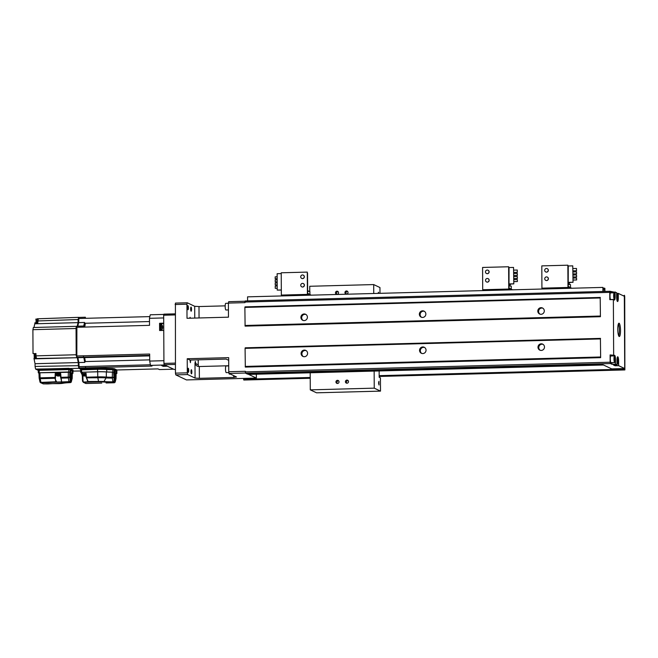 <?xml version="1.0" encoding="UTF-8"?>
<svg xmlns="http://www.w3.org/2000/svg" width="658" height="658" viewBox="0 0 658 658"><rect width="100%" height="100%" fill="white"/><g stroke="black" fill="none" stroke-linecap="round" stroke-linejoin="round"><path stroke-width="0.99" d="M247.877 374.065L256.357 378.07L186.477 379.929L175.793 374.871L187.637 374.558L195.064 378.07L199.374 378.334L233.722 377.421L236.518 376.976L229.091 373.456L245.557 373.02M256.357 378.07L256.332 374.213M248.963 374.032L249.67 374.369A3.635 0.748 88.5 0 0 249.752 374.386A3.635 0.748 88.5 0 0 249.826 374.369M624.097 296.166L624.467 295.253L624.722 296.577L624.878 369.936L624.475 368.546L611.685 368.883L602.72 364.647L247.4 374.073L245.599 373.226L245.344 371.902L610.139 362.221L610.106 354.933L614.654 355.312A3.932 0.806 88.5 0 1 615.493 359.613L615.362 359.613M243.567 378.408L243.945 380.036L310.222 378.276L243.995 380.036M615.493 359.613L615.518 364.187L617.015 364.894L616.99 360.321A3.932 0.806 88.5 0 1 617.697 356.776A3.932 0.806 88.5 0 1 617.788 356.792A3.932 0.806 88.5 0 1 618.619 361.094L618.643 365.667L624.713 368.538L624.335 296.273L618.265 293.402L616.645 293.452M618.166 297.984L618.29 297.984A3.932 0.806 88.5 0 1 617.582 301.529A3.932 0.806 88.5 0 1 617.492 301.512A3.932 0.806 88.5 0 1 616.661 297.21L616.636 292.637L610.015 291.28L245.22 300.961L244.973 302.647L228.392 303.091L228.713 301.677L245.154 301.241M244.973 302.047L609.777 292.366L610.015 291.28M613.659 354.835L613.363 299.555L609.81 299.653L609.777 292.366M225.176 305.855L198.996 306.554L194.694 306.291L187.259 302.779L175.415 303.091L175.456 373.152L187.3 372.839L187.226 358.742L228.68 357.648L228.754 371.737L245.335 371.293L245.344 371.902M175.094 304.506L186.938 304.185L187.259 302.779M228.392 303.091L228.466 317.181L187.012 318.283L186.938 304.185M245.097 326.129L600.425 316.704L600.203 297.975L244.875 307.409L245.097 326.129M600.203 297.975L600.425 316.704M600.326 297.432L244.998 306.867L244.875 307.409M245.311 367.082L600.639 357.656L600.417 338.928L245.089 348.353L245.311 367.082M600.417 338.928L600.639 357.656M600.54 338.385L245.212 347.811L245.089 348.353M611.134 292.876A3.932 0.806 88.5 0 0 610.772 292.3A3.932 0.806 88.5 0 0 610.69 292.275A3.932 0.806 88.5 0 0 609.991 295.22A3.932 0.806 88.5 0 0 610.484 299.637M611.586 292.859L611.586 292.02M613.363 299.555L614.366 300.032A3.932 0.806 88.5 0 0 614.449 300.048A3.932 0.806 88.5 0 0 615.164 296.503L615.14 291.922M618.29 297.984L618.265 293.402M619.104 323.234A6.662 1.365 88.5 0 0 618.964 323.21A6.662 1.365 88.5 0 0 617.772 329.551A6.662 1.365 88.5 0 0 619.178 336.485A6.662 1.365 88.5 0 0 619.318 336.518A6.662 1.365 88.5 0 0 620.51 330.168A6.662 1.365 88.5 0 0 619.104 323.234M624.417 313.175L624.36 301.29M624.689 363.759L624.623 351.874M624.574 342.078L624.475 322.971M542.595 344.216L541.386 344.249M424.155 347.358L422.946 347.391M198.806 366.539A3.027 2.945 115.3 0 1 198.239 364.795L198.214 359.827M228.696 360.313L226.105 359.087L189.981 360.049L190.409 362.665L190.672 360.033M195.739 363.611L195.311 361.406L194.99 363.257L195.804 365.009L195.739 363.611L198.239 364.795M187.637 374.558L187.3 372.839M187.226 358.742L189.981 360.049M191.075 307.105A2.056 0.419 88.5 0 0 191.034 307.097A2.056 0.419 88.5 0 0 190.664 309.054A2.056 0.419 88.5 0 0 191.1 311.201A2.056 0.419 88.5 0 0 191.141 311.209A2.056 0.419 88.5 0 0 191.511 309.244A2.056 0.419 88.5 0 0 191.075 307.105M187.949 305.625A2.056 0.419 88.5 0 0 187.9 305.616A2.056 0.419 88.5 0 0 187.53 307.574A2.056 0.419 88.5 0 0 187.966 309.721A2.056 0.419 88.5 0 0 188.015 309.729A2.056 0.419 88.5 0 0 188.385 307.771A2.056 0.419 88.5 0 0 187.949 305.625M188.278 368.25A2.056 0.419 88.5 0 0 188.229 368.241A2.056 0.419 88.5 0 0 187.859 370.207A2.056 0.419 88.5 0 0 188.295 372.346A2.056 0.419 88.5 0 0 188.336 372.354A2.056 0.419 88.5 0 0 188.706 370.396A2.056 0.419 88.5 0 0 188.278 368.25M191.404 369.73A2.056 0.419 88.5 0 0 191.355 369.722A2.056 0.419 88.5 0 0 190.993 371.688A2.056 0.419 88.5 0 0 191.42 373.826A2.056 0.419 88.5 0 0 191.47 373.834A2.056 0.419 88.5 0 0 191.84 371.877A2.056 0.419 88.5 0 0 191.404 369.73M190.433 318.184L190.088 317.321L189.792 318.209M175.456 373.152L175.793 374.871M195.854 365.026L197.293 366.218L199.308 366.531L199.374 378.334M228.721 365.749L199.308 366.531M228.754 371.737L229.091 373.456M245.599 373.226L610.394 363.545L610.139 362.221M610.106 354.933L611.101 355.402A3.932 0.806 88.5 0 0 611.019 355.386A3.932 0.806 88.5 0 0 610.311 359.136A3.932 0.806 88.5 0 0 611.142 363.232A3.932 0.806 88.5 0 0 611.224 363.257A3.932 0.806 88.5 0 0 611.644 362.64M610.394 363.545L611.965 364.285L611.956 362.632M615.518 364.187L611.965 364.285M617.015 364.894L613.462 364.993L615.09 365.766L615.082 364.951M618.643 365.667L615.09 365.766M617.788 357.393A3.331 0.683 -91.5 0 1 618.495 360.864A3.331 0.683 -91.5 0 1 617.895 364.03A3.331 0.683 -91.5 0 1 617.821 364.022A3.331 0.683 -91.5 0 1 617.122 360.551A3.331 0.683 -91.5 0 1 617.714 357.376A3.331 0.683 -91.5 0 1 617.788 357.393M617.813 362.443L617.796 358.972L617.813 362.443M617.591 361.736L618.125 361.727M617.492 360L618.117 359.984M306.644 372.502L309.721 372.42M543.524 366.218L546.601 366.136M303.132 320.446A3.331 3.241 115.3 0 1 305.954 314.475M304.177 320.586A3.331 3.241 -64.7 0 0 305.583 314.269A3.331 3.241 -64.7 0 0 300.986 316.605A3.331 3.241 -64.7 0 0 304.177 320.586M600.293 316.046L244.973 325.471M422.584 310.823A3.331 3.241 -64.7 0 0 421.178 317.14A3.331 3.241 -64.7 0 0 425.775 314.804A3.331 3.241 -64.7 0 0 422.584 310.823M541.024 307.681A3.331 3.241 -64.7 0 0 539.618 313.998A3.331 3.241 -64.7 0 0 544.215 311.662A3.331 3.241 -64.7 0 0 541.024 307.681M421.581 317.296A3.331 3.241 115.3 0 1 424.402 311.333M540.021 314.154A3.331 3.241 115.3 0 1 542.842 308.191M303.322 356.57A3.331 3.241 115.3 0 1 306.143 350.607M304.366 356.718A3.331 3.241 -64.7 0 0 305.773 350.401A3.331 3.241 -64.7 0 0 301.175 352.737A3.331 3.241 -64.7 0 0 304.366 356.718M600.515 356.99L245.187 366.424M422.773 346.955A3.331 3.241 -64.7 0 0 421.367 353.272A3.331 3.241 -64.7 0 0 425.965 350.928A3.331 3.241 -64.7 0 0 422.773 346.955M541.213 343.813A3.331 3.241 -64.7 0 0 539.807 350.13A3.331 3.241 -64.7 0 0 544.405 347.786A3.331 3.241 -64.7 0 0 541.213 343.813M421.77 353.428A3.331 3.241 115.3 0 1 424.591 347.465M540.21 350.286A3.331 3.241 115.3 0 1 543.031 344.323M614.662 355.912A3.331 0.683 -91.5 0 1 615.362 359.383A3.331 0.683 -91.5 0 1 614.769 362.558A3.331 0.683 -91.5 0 1 614.695 362.542A3.331 0.683 -91.5 0 1 613.988 359.071A3.331 0.683 -91.5 0 1 614.588 355.896A3.331 0.683 -91.5 0 1 614.662 355.912M614.366 359.951L614.687 360.962L614.991 360.247L614.671 357.491L614.366 359.951M614.358 358.52L614.983 358.503M614.465 360.263L614.991 360.247M228.787 372.551A3.331 0.683 88.5 0 0 229.329 374.089A3.331 0.683 88.5 0 0 229.403 374.098A3.331 0.683 88.5 0 0 229.469 374.081M226.171 365.98A3.331 0.683 88.5 0 0 226.097 365.963A3.331 0.683 88.5 0 0 225.497 369.138A3.331 0.683 88.5 0 0 226.204 372.609A3.331 0.683 88.5 0 0 226.278 372.625A3.331 0.683 88.5 0 0 226.344 372.601M225.842 303.354A3.331 0.683 88.5 0 0 225.768 303.338A3.331 0.683 88.5 0 0 225.176 306.513A3.331 0.683 88.5 0 0 225.875 309.976A3.331 0.683 88.5 0 0 225.949 309.992A3.331 0.683 88.5 0 0 226.015 309.976M617.459 294.282A3.331 0.683 -91.5 0 1 618.158 297.753A3.331 0.683 -91.5 0 1 617.566 300.928A3.331 0.683 -91.5 0 1 617.492 300.912A3.331 0.683 -91.5 0 1 616.785 297.441A3.331 0.683 -91.5 0 1 617.385 294.266A3.331 0.683 -91.5 0 1 617.459 294.282M617.78 296.873L617.484 299.332L617.155 296.577L617.467 295.853L617.78 296.873L617.163 296.89M617.262 298.625L617.796 298.609M618.388 323.884A6.662 1.365 -91.5 0 1 619.326 329.855A6.662 1.365 -91.5 0 1 618.709 335.876M614.333 292.802A3.331 0.683 -91.5 0 1 615.033 296.273A3.331 0.683 -91.5 0 1 614.432 299.448A3.331 0.683 -91.5 0 1 614.366 299.431A3.331 0.683 -91.5 0 1 613.659 295.96A3.331 0.683 -91.5 0 1 614.259 292.785A3.331 0.683 -91.5 0 1 614.333 292.802M614.654 295.393L614.342 294.373L614.029 295.097L614.358 297.852L614.654 295.393L614.029 295.409M614.136 297.145L614.662 297.136M379.979 293.328L379.954 287.538L373.695 284.577L373.744 293.501M374.147 371.087L374.238 388.154L380.497 391.115L380.423 377.865L379.173 377.273L379.14 370.956M378.819 293.361L378.44 292.242L378.128 293.378M378.58 383.005L379 384.996L378.909 381.36L378.58 383.005M310.189 372.782L310.28 389.857L374.238 388.154M345.417 381.689A1.571 1.53 -64.7 0 0 346.289 383.071A1.571 1.53 -64.7 0 0 348.501 381.615A1.571 1.53 -64.7 0 0 347.63 380.234A1.571 1.53 -64.7 0 0 345.417 381.689M335.942 381.944A1.571 1.53 -64.7 0 0 336.814 383.326A1.571 1.53 -64.7 0 0 339.026 381.862A1.571 1.53 -64.7 0 0 338.154 380.48A1.571 1.53 -64.7 0 0 335.942 381.944M310.28 389.857L316.539 392.81L380.497 391.115M373.695 284.577L309.737 286.279L309.762 291.387M344.948 292.571A1.571 1.53 -64.7 0 0 345.82 293.953A1.571 1.53 -64.7 0 0 348.033 292.489A1.571 1.53 -64.7 0 0 347.169 291.107A1.571 1.53 -64.7 0 0 344.948 292.571M335.473 292.818A1.571 1.53 -64.7 0 0 336.345 294.2A1.571 1.53 -64.7 0 0 338.557 292.736A1.571 1.53 -64.7 0 0 337.686 291.354A1.571 1.53 -64.7 0 0 335.473 292.818M346.363 294.093A1.571 1.53 115.3 0 1 347.621 291.436M336.888 294.34A1.571 1.53 115.3 0 1 338.146 291.691M346.832 383.219A1.571 1.53 115.3 0 1 348.09 380.563M337.357 383.466A1.571 1.53 115.3 0 1 338.615 380.817M603.172 288.607L603.312 291.461M603.378 288.607L602.893 287.414L247.564 296.848L247.589 300.895M604.636 291.42L604.422 288.138L604.899 288.36L604.908 291.412M602.893 287.414L602.917 291.469M603.18 289.232L604.628 289.199M603.18 289.133L604.422 289.101M603.37 288.163L604.422 288.138M277.207 288.294L275.233 288.311L275.225 286.024L277.191 285.967M281.32 290.063L277.215 290.088L277.133 273.703L281.237 273.596M307.541 273.119L307.623 289.528M311.152 295.154L307.648 293.295L307.286 272.099L307.401 294.381L309.153 295.212M281.32 289.972L277.215 290.088M307.286 272.099L281.229 272.79L281.344 295.072L283.096 295.903M281.344 295.072L307.401 294.381M301.792 286.855A1.818 1.768 -64.7 0 0 304.35 285.597A1.818 1.768 -64.7 0 0 303.346 283.573M301.751 278.424A1.818 1.768 -64.7 0 0 304.3 277.166A1.818 1.768 -64.7 0 0 303.297 275.143M309.441 294.142L309.926 294.315L309.893 291.51L307.631 290.704M309.893 291.51L307.631 291.239M302.507 283.384A1.818 1.768 115.3 0 1 304.251 285.556A1.818 1.768 115.3 0 1 301.742 286.83A1.818 1.768 115.3 0 1 302.507 283.384M302.466 274.954A1.818 1.768 115.3 0 1 304.21 277.125A1.818 1.768 115.3 0 1 301.701 278.4A1.818 1.768 115.3 0 1 302.466 274.954M277.207 288.253L275.233 288.311M277.174 282.907L275.209 282.965L275.217 284.889L277.191 284.84M277.191 284.873L275.217 284.889M277.166 279.847L275.192 279.905L275.2 281.83L277.174 281.78M277.174 281.813L275.2 281.83M277.158 278.721L275.184 278.77L275.176 276.845L277.15 276.788M277.158 278.753L275.184 278.77M517.287 272.322L517.278 270.035L517.287 272.322L513.742 272.42M513.742 272.453L517.361 272.354M510.526 283.976L510.526 284.593L509.3 284.009L513.808 283.894L513.544 267.428L513.808 283.894M513.544 267.428L509.037 267.551L508.996 287.957L512.5 289.816M509.127 283.927L513.627 283.812M508.979 284.634L510.526 284.593M509.037 267.551L508.634 266.761L508.749 289.043L510.501 289.865M508.634 266.761L482.585 267.452L482.701 289.734L484.452 290.556M482.701 289.734L508.749 289.043M486.566 281.953A1.818 1.768 -64.7 0 0 489.124 280.695A1.818 1.768 -64.7 0 0 488.121 278.671M486.517 273.522A1.818 1.768 -64.7 0 0 489.075 272.264A1.818 1.768 -64.7 0 0 488.072 270.241M487.307 282.093A1.818 1.768 115.3 0 1 485.563 279.921A1.818 1.768 115.3 0 1 488.072 278.647A1.818 1.768 115.3 0 1 487.307 282.093M487.257 273.662A1.818 1.768 115.3 0 1 485.514 271.491A1.818 1.768 115.3 0 1 488.022 270.216A1.818 1.768 115.3 0 1 487.257 273.662M508.979 285.358L511.25 286.172L508.988 285.893M513.734 270.125L517.278 270.035M513.758 275.472L517.377 275.414L517.295 273.457L517.303 275.381M513.758 275.513L517.377 275.414M513.75 273.547L517.295 273.457M513.775 278.531L517.394 278.474L517.311 276.516L517.32 278.441M513.775 278.573L517.394 278.474M513.766 276.607L517.311 276.516M513.783 279.666L517.328 279.576L517.41 281.534L517.328 279.576M513.791 281.591L517.336 281.501M513.791 281.632L517.41 281.534M576.507 270.751L576.498 268.464L576.507 270.751L572.97 270.841M572.97 270.882L576.581 270.783M569.746 282.405L569.754 283.022L568.52 282.438L573.028 282.323L572.764 265.857L573.028 282.323M572.764 265.857L568.257 265.98L568.216 286.378L571.72 288.245M568.347 282.356L572.855 282.241M568.199 283.063L569.754 283.022M568.257 265.98L567.854 265.19L567.977 287.472L569.729 288.294M567.854 265.19L541.805 265.881L541.921 288.163L543.673 288.985M541.921 288.163L567.977 287.472M545.786 280.382A1.818 1.768 -64.7 0 0 548.344 279.124A1.818 1.768 -64.7 0 0 547.341 277.1M545.745 271.951A1.818 1.768 -64.7 0 0 548.295 270.693A1.818 1.768 -64.7 0 0 547.292 268.67M546.527 280.522A1.818 1.768 115.3 0 1 544.783 278.35A1.818 1.768 115.3 0 1 547.292 277.076A1.818 1.768 115.3 0 1 546.527 280.522M546.477 272.091A1.818 1.768 115.3 0 1 544.742 269.92A1.818 1.768 115.3 0 1 547.25 268.645A1.818 1.768 115.3 0 1 546.477 272.091M570.009 287.225L570.502 287.398L570.47 284.601L568.208 284.322M570.47 284.601L568.208 283.787M572.954 268.554L576.498 268.464M572.986 273.901L576.597 273.843L576.515 271.886L576.523 273.81M572.986 273.942L576.597 273.843M572.97 271.976L576.515 271.886M572.995 276.96L576.614 276.903L576.531 274.945L576.54 276.87M572.995 277.002L576.614 276.903M572.986 275.036L576.531 274.945M573.003 278.095L576.548 278.005L576.63 279.963L576.548 278.005M573.011 280.02L576.556 279.93M573.011 280.061L576.63 279.963M175.143 313.85L163.924 314.146L163.678 315.231L175.151 314.927M163.678 315.231L163.932 363.405L175.406 363.101M163.932 363.405L164.187 364.729L175.406 364.433M164.187 364.729L174.197 369.467L175.439 369.434M85.902 374.821L82.11 375.085A3.537 3.537 0 0 0 82.957 375.685M86.099 375.545L84.915 375.957A3.512 0.724 -91.5 0 1 84.66 375.455A3.134 3.051 115.3 0 1 83.829 375.479A3.512 0.724 88.5 0 0 84.084 375.973A3.512 3.413 115.3 0 1 82.9 375.628L83.073 375.71A3.512 3.413 -64.7 0 0 84.257 376.055A3.512 0.724 88.5 0 0 84.504 375.8L85.334 375.776M85.088 375.924L85.088 376.039A3.512 3.413 -64.7 0 0 85.976 375.776M82.563 373.703L85.795 373.473L82.464 373.612L81.913 374.262L85.836 374.007M84.084 375.973L84.084 375.496M84.257 376.055L84.257 375.496M80.613 368.982L78.697 368.069L78.294 362.558L78.31 365.675L35.071 366.44L35.063 363.709A25.423 5.215 -91.5 0 1 34.117 358.849L33.92 358.758A3.331 0.683 88.5 0 0 34.29 356.685M35.063 363.709L78.294 362.558A25.423 5.215 88.5 0 1 77.348 357.705A25.423 5.215 88.5 0 0 78.294 362.558L78.886 362.542A25.423 5.215 -91.5 0 1 77.94 357.689L76.616 357.36L77.94 357.689L77.085 357.286L76.83 355.962L76.896 326.204L83.434 326.031L83.188 327.116L149.522 325.348L149.481 318.316A33.295 6.827 -91.5 0 1 150.271 314.787L163.858 314.425M76.418 326.278L76.616 357.36M78.656 318.497L85.17 318.324L85.408 317.238L78.894 317.411L78.672 322.634A25.423 5.215 -91.5 0 0 77.858 326.179A25.423 5.215 -91.5 0 1 78.672 322.634L78.08 322.642A25.423 5.215 88.5 0 0 77.266 326.195A25.423 5.215 88.5 0 1 78.08 322.642L78.557 317.353M78.31 366.087L78.902 366.07L78.886 362.542L79.166 367.995L80.695 368.727L78.697 368.069M76.229 355.378L76.822 355.361L76.682 327.898L76.089 327.914M84.323 325.998A3.635 0.748 88.5 0 0 84.602 323.284L84.594 322.469L78.672 322.634L78.656 319.105L78.063 319.122M68.284 377.544L69.699 377.166L68.267 377.092L68.342 377.939L69.699 377.166L70.332 380.883A1.209 0.748 170.3 0 1 68.975 381.656L68.342 377.939L61.087 378.136L60.651 373.399L55.214 373.538L55.379 379.641L56.777 382.043L55.922 382.002L55.017 378.292L55.42 378.079L55.379 379.641M61.087 378.136L61.613 381.846L60.668 377.347L68.267 377.092L68.342 371.984L69.773 372.074L69.699 377.174M60.363 373.448L60.577 377.33L61.433 379.485M70.521 382.323L71.401 381.393L72.183 378.35L72.306 373.267L71.895 376.212C71.78 378.876 71.434 380.225 70.875 380.266C70.316 379.699 70.036 378.054 70.036 375.323L69.773 372.074M72.191 378.399L71.401 381.393A1.209 1.176 115.3 0 1 70.225 382.594A1.209 0.419 87.5 0 0 70.266 382.602A1.209 0.419 87.5 0 0 70.324 382.594M61.326 381.615L61.301 382.298L69.156 382.092A1.209 1.176 -64.7 0 0 70.332 380.883L71.401 381.393M48.536 383.647L43.428 383.902L41.166 382.833L68.975 381.656L70.225 382.594A13.818 1.398 -0.3 0 0 62.699 383.318A5.552 0.559 179.7 0 1 58.891 383.63L48.536 383.647M72.306 373.267L71.582 373.415L72.306 373.267M39.167 377.947L38.978 372.889L39.916 372.741L40.097 377.832L39.167 377.988A1.209 0.74 -12.3 0 0 39.167 378.177A1.209 0.74 -12.3 0 0 40.179 378.687L40.097 377.832L55.083 377.437L55.017 378.292L55.42 378.079M70.513 379.905L70.875 380.266L70.513 379.905C71.031 379.863 71.352 378.613 71.467 376.162L71.541 373.086L71.969 373.111M71.541 373.086L72.067 373.07L72.125 370.668L72.997 370.947M72.561 370.693L72.503 373.094L72.067 373.07M72.503 373.094L72.972 373.333L73.022 370.923M72.331 373.44L72.972 373.333M38.962 373.144L38.304 372.823L38.222 370.413L39.184 370.289L68.794 369.5L70.653 369.788L70.612 372.206L70.661 369.796M70.093 372.255L38.304 372.823M70.694 379.954L69.806 372.264M68.342 371.984L39.916 372.741M55.017 378.292L40.179 378.687L40.985 382.397L39.974 381.887L39.167 378.177A1.209 1.209 0 0 1 39.143 377.963L38.954 372.872M40.031 382.027A1.209 1.176 -64.7 0 0 41.166 382.833L40.985 382.397L56.226 381.755M40.64 382.726L43.428 383.902L48.083 383.918M55.214 373.538L55.519 377.478L55.083 377.437L55.214 373.538M60.865 377.281L60.462 373.464M71.895 376.212L70.974 376.179C70.883 378.63 70.579 379.872 70.061 379.913M38.32 372.798L38.222 370.413M70.39 379.214L70.784 370.734L72.125 370.668M70.784 370.734L70.694 376.22L70.776 370.725M70.233 378.473L70.085 372.518M60.446 374.928L55.914 375.118A3.537 3.537 0 0 0 56.752 375.718M58.891 375.957L58.891 376.072A3.512 3.413 -64.7 0 0 60.075 375.66L58.718 375.989A3.512 0.724 -91.5 0 1 58.463 375.488L57.633 375.512A3.512 0.724 88.5 0 0 57.888 376.006L56.876 375.743A3.512 3.413 -64.7 0 0 58.06 376.088A3.512 0.724 88.5 0 0 58.307 375.833A3.134 3.051 -64.7 0 0 58.62 375.85M58.06 376.088L58.06 375.529M57.879 375.529L57.888 376.006M56.358 373.736L60.372 373.621M34.167 355.978A4.219 0.428 -0.3 0 1 34.142 355.937A4.236 4.236 0 0 0 35.137 358.24L35.137 358.24A2.755 0.568 -91.5 0 1 34.635 355.304A2.755 0.568 -91.5 0 1 34.767 353.576M34.142 355.937A4.219 0.428 -0.3 0 1 34.216 355.846A3.907 3.808 115.3 0 1 34.216 355.007A4.219 0.428 179.7 0 0 34.142 355.081A4.219 0.428 179.7 0 0 34.167 355.131L34.208 355.131M36.56 322.807A2.755 0.568 -91.5 0 1 36.486 321.458A2.755 0.568 -91.5 0 1 36.84 319.056L36.84 319.056A4.236 4.236 0 0 0 35.984 321.227A4.219 0.428 179.7 0 0 36.009 321.285L36.05 321.285M36.017 322.132A4.219 0.428 -0.3 0 1 35.993 322.091A4.219 0.428 -0.3 0 1 36.067 322.001A3.907 3.808 115.3 0 1 36.058 321.162A4.219 0.428 179.7 0 0 35.984 321.236M114.114 378.778L113.949 372.543M113.949 372.428L112.839 372.074A8.538 0.864 -0.3 0 1 106.711 371.918A10.857 1.094 179.7 0 0 97.59 371.737L80.695 372.305L80.621 369.878L97.565 369.327A10.898 1.102 -0.3 0 1 106.728 369.508A8.496 0.855 179.7 0 0 112.822 369.664L114.55 369.961L114.533 372.379L114.558 369.969M113.924 380.094C114.443 380.053 114.747 378.802 114.837 376.351L114.92 370.865L116.45 370.865L116.417 373.267L116.877 373.497L116.877 371.112M116.417 373.267L115.989 373.242L116.022 370.841M115.397 373.259L115.833 373.283L115.75 376.384C115.635 379.049 115.298 380.398 114.731 380.439L114.377 380.077C114.895 380.036 115.208 378.794 115.323 376.343L115.397 373.259L115.989 373.242M115.866 379.066A1.209 0.913 14.2 0 0 115.997 378.802L115.224 381.854A1.209 0.913 -165.8 0 0 115.232 381.558L116.005 378.506L115.833 373.283M116.014 378.728A1.209 1.209 0 0 0 116.03 378.572L116.137 373.489M114.229 373.604L114.879 373.588M81.411 373.505L81.345 372.329L82.308 372.206L97.705 371.795A10.289 1.036 -0.3 0 1 106.357 371.959A9.105 0.921 179.7 0 0 112.386 372.14L113.604 372.231L114.163 381.048L112.929 381.813L112.329 378.095L113.521 377.33L112.312 377.24L112.386 372.14M114.731 380.439C114.179 379.872 113.9 378.227 113.892 375.504L113.604 372.231M114.558 380.127L113.661 372.436M81.362 372.617L80.695 372.305M116.162 373.612L116.877 373.497M116.45 370.865L116.902 371.087M80.695 372.264L80.621 369.878M82.053 373.859L81.386 373.53L81.345 372.329M82.53 381.229L82.266 375.216L82.521 381.229L83.92 382.043L82.53 381.229L83.344 382.331L87.925 382.183L88.032 381.739L86.371 377.199L86.075 373.308L81.386 373.53M106.357 371.959L106.3 377.059A9.237 0.938 -0.3 0 0 112.312 377.24L112.329 378.095A9.59 0.971 179.7 0 1 106.078 377.906L103.948 381.558A1.209 0.765 94.4 0 1 103.405 381.985A5.552 0.559 179.7 0 0 98.733 381.895L98.56 381.459L87.72 381.508L86.511 377.848L97.836 377.75L98.56 381.459A6.407 0.65 179.7 0 1 103.948 381.558A12.987 1.316 -0.3 0 0 112.929 381.813L112.979 382.249A1.209 1.176 -64.7 0 0 114.163 381.048L115.232 381.558A1.209 1.176 115.3 0 1 114.056 382.759L106.094 382.972M98.733 381.895L87.925 382.183L87.654 380.168M82.85 375.628L83.064 381.188M101.686 383.088L86.099 383.499A1.209 1.176 115.3 0 1 85.581 383.392L83.352 382.331M116.853 369.985L157.978 368.891L159.425 369.574L173.638 369.196L167.346 366.218L163.2 366.333L161.695 365.618L165.841 365.511L164.755 364.993L150.542 365.371A33.295 6.827 -91.5 0 1 149.703 361.077L163.916 360.699L163.76 330.406L159.614 330.513L159.573 323.292L160.207 323.588A3.635 0.748 88.5 0 1 160.577 324.238M159.573 323.292L163.719 323.177L163.694 317.937L149.481 318.316M163.192 365.914L163.2 366.333M79.166 367.995L151.998 366.062L150.542 365.371M77.085 357.286L83.599 357.113L83.344 355.797L149.67 354.037L149.703 361.077M84.808 362.385L78.886 362.542A25.423 5.215 -91.5 0 1 77.94 357.689L83.862 357.533A25.423 5.215 88.5 0 0 84.808 362.385L84.8 361.579A3.635 0.748 88.5 0 0 84.035 357.615L83.862 357.533M84.594 322.469A25.423 5.215 88.5 0 0 83.78 326.006M84.923 369.006C86.971 368.825 86.716 368.71 84.175 368.653L82.949 368.751M160.462 329.378A2.361 0.485 -91.5 0 1 159.738 326.968M162.164 327.429A2.755 0.568 88.5 0 0 162.148 326.894M162.584 327.725L162.584 326.886A4.219 0.428 179.7 0 0 162.658 326.796A4.236 4.236 0 0 0 161.662 324.493A2.755 0.568 88.5 0 0 161.029 326.894A2.755 0.568 88.5 0 0 161.802 329.831A4.236 4.236 0 0 0 162.666 327.659A4.219 0.428 -0.3 0 1 162.625 327.7M162.658 326.796A4.219 0.428 179.7 0 0 162.633 326.755A4.219 4.104 -64.7 0 0 162.329 325.562L162.148 325.48A4.219 4.104 115.3 0 1 162.46 326.672A4.219 0.428 179.7 0 0 161.909 326.565A3.907 3.808 115.3 0 1 161.909 327.404A4.219 0.428 -0.3 0 1 162.46 327.519A4.219 4.104 115.3 0 1 162.172 328.729L162.345 328.811A4.219 4.104 -64.7 0 0 162.641 327.602A4.219 0.428 -0.3 0 1 162.666 327.651M162.633 326.755L161.926 326.779M162.584 326.886L161.934 326.903M162.46 326.672L161.917 326.689M33.336 327.503L76.336 326.319L33.385 327.511L32.9 329.683L76.048 328.498L76.098 327.445M34.01 327.478A25.423 5.215 -91.5 0 1 34.849 323.794L34.849 322.848L37.81 322.774L38.287 318.785L78.442 317.362M76.246 355.855L76.188 354.752L35.993 355.855L35.984 353.56L33.023 353.601L32.9 329.683M34.232 354.506A3.331 0.683 88.5 0 0 34.109 353.585M35.071 366.44L35.59 369.089L48.602 368.858M38.296 370.372L35.59 369.089M36.083 320.66A3.331 0.683 88.5 0 0 35.812 319.114L36.823 319.081M37.802 320.956L78.063 319.525L78.08 322.642L34.849 323.794M76.048 328.498L76.188 354.752M38.32 370.364L70.118 369.557L68.786 369.261L68.794 368.538L78.82 368.324L80.613 369.171M34.117 358.849L77.348 357.705L36.503 358.503L35.993 355.855M33.92 358.758L36.503 358.503M46.422 369.854L46.907 370.084M58.546 369.771L58.06 369.549M68.786 369.261L68.819 371.918M70.661 369.911L72.248 370.66M72.906 370.857L72.997 369.936L68.835 368.324L39.225 369.105L38.222 369.451L38.246 370.059M39.225 369.105L68.843 368.324M38.254 369.418L38.732 369.344M114.056 368.644L112.822 368.702A8.472 0.855 -0.3 0 1 106.744 368.538L106.604 368.324A10.651 1.077 179.7 0 0 97.623 368.143L80.876 368.694M112.839 369.664L112.839 368.488A8.719 0.88 -0.3 0 1 106.629 368.324M97.623 368.143L112.839 368.48M233.722 377.421L233.705 375.644M624.097 295.681L623.126 295.705M624.878 369.936L379.173 376.45L624.853 369.928M624.606 369.812L379.173 376.318M310.214 378.153L243.699 379.913M243.567 379.255L310.214 377.486M379.164 375.66L624.475 369.146M195.064 378.07L194.99 363.257M194.752 318.077L194.694 306.291M611.101 355.402L614.654 355.312M249.67 374.369L603.435 364.984M198.996 306.554L199.053 317.962M510.789 288.796L511.274 289.026M85.869 374.369L81.97 374.32M63.135 383.236A1.209 1.077 -101.7 0 1 62.938 383.301L62.938 383.301A1.209 1.077 -101.7 0 1 62.699 383.318M55.083 377.437L55.33 378.885M61.005 381.928L56.777 382.043M70.184 372L70.233 369.59M39.209 372.699L39.184 370.289M72.997 370.898L72.948 373.308M60.421 374.46L55.716 374.657L60.396 374.098M55.774 374.353L55.716 374.295C56.201 373.39 57.846 373.193 60.651 373.678M35.483 353.568A2.969 0.609 88.5 0 0 35.376 355.262A2.969 0.609 88.5 0 0 36.067 358.511L36.412 358.413M35.137 358.24L35.738 358.52A2.969 0.609 -91.5 0 1 35.047 355.271A2.969 0.609 -91.5 0 1 35.154 353.568M38.123 318.834L37.753 318.735A2.969 0.609 88.5 0 0 37.218 321.417A2.969 0.609 88.5 0 0 37.292 322.782M36.963 322.79A2.969 0.609 -91.5 0 1 36.889 321.425A2.969 0.609 -91.5 0 1 37.424 318.743L37.753 318.735M106.728 369.508L106.711 371.918M97.565 369.327L97.59 371.737M81.6 372.165L81.576 369.508L97.581 369.089A10.898 1.102 -0.3 0 1 106.744 369.261A8.472 0.855 179.7 0 0 112.822 369.426L113.998 369.722M116.877 371.063L116.853 373.473M115.75 376.384L114.837 376.351M114.081 372.165L114.114 369.755M112.839 372.074L112.822 369.664M114.138 378.679L114.64 378.671M82.324 373.407L82.308 372.206M97.705 371.795L97.762 376.894L86.371 377.199M106.3 377.059A10.158 1.028 179.7 0 0 97.762 376.894L97.836 377.75A9.804 0.987 -0.3 0 1 106.078 377.906A1.209 0.765 94.4 0 0 106.3 377.059M114.114 382.759L112.979 382.249A13.843 1.398 -0.3 0 1 103.405 381.985M87.588 381.821L83.92 382.043M86.157 383.499L83.837 382.43M85.82 383.474A1.209 1.209 0 0 0 86.124 383.507L101.776 383.071M157.961 368.883L116.844 369.977M83.599 357.113L149.679 355.369M83.344 355.797L76.83 355.962M76.673 327.297L83.188 327.116M78.87 317.411L85.408 317.238M76.896 326.204L83.434 326.031M149.498 321.548L84.602 323.284M85.195 323.259C85.153 325.422 84.915 326.508 84.463 326.516M85.17 318.324L149.827 316.613M163.727 323.489L160.207 323.588M85.672 367.822L85.417 366.498L78.902 366.679M84.8 361.579L149.703 359.868M149.679 355.879L84.035 357.615M84.627 357.598L85.392 361.571M150.411 364.779L85.417 366.498M163.143 365.585A2.969 0.609 88.5 0 0 163.431 365.906L163.102 365.914A2.969 0.609 -91.5 0 1 162.814 365.593M160.198 326.894A2.969 0.609 -91.5 0 1 160.733 324.221C160.083 324.09 159.746 325.003 159.721 326.952C159.828 329.461 160.215 330.522 160.889 330.151A2.969 0.609 -91.5 0 1 160.198 326.894M161.662 324.493L161.07 324.213A2.969 0.609 88.5 0 0 160.536 326.886A2.969 0.609 88.5 0 0 161.226 330.143L160.889 330.151M80.646 370.972L73.022 371.104L80.646 370.98M70.176 368.48L70.225 369.352L72.989 370.709M70.661 370.158A8.472 0.855 -0.3 0 1 71.13 370.133M68.794 368.538L39.184 369.327L39.184 370.051M80.712 369.829L81.576 369.508L81.576 368.784L80.613 368.916L80.646 369.607M116.145 370.832L114.558 370.084M114.105 369.516L116.877 370.824L116.877 370.1L114.105 368.793L114.105 369.516M106.654 369.5L106.744 368.538A10.898 1.102 179.7 0 0 97.573 368.365L97.614 369.327M617.015 364.055L617.895 364.03M617.286 357.393L617.714 357.376M249.752 374.386L603.476 365.001M610.78 362.657L614.769 362.558M610.608 356.003L614.588 355.896M229.403 374.098L230.399 374.073M226.097 365.963L228.721 365.897M226.278 372.625L228.91 372.551M225.768 303.338L228.4 303.272M225.949 309.992L228.433 309.926M617.13 300.936L617.566 300.928M616.645 294.291L617.385 294.266M610.451 299.555L614.432 299.448M610.279 292.892L614.259 292.785M511.266 286.205L511.274 288.977M85.096 376.039A3.537 3.537 0 0 0 85.976 375.784M81.913 374.624L82.11 375.085M71.377 381.755A1.209 1.209 0 0 1 70.266 382.602L48.042 383.918M72.331 373.3L72.207 378.375M39.982 381.936A1.209 1.209 0 0 0 40.253 382.438M42.91 383.795L43.453 383.902M70.381 379.173L70.686 376.212M55.716 374.657L55.914 375.118M58.899 376.063A3.537 3.537 0 0 0 60.47 375.414M34.578 353.576A4.236 4.236 0 0 0 34.142 355.073M37.424 318.743L36.84 319.056M35.993 322.091A4.236 4.236 0 0 0 36.132 322.815M85.787 373.366L86.083 377.248L87.744 380.941M115.199 381.928A1.209 1.209 0 0 1 114.081 382.767L106.185 382.972M163.102 365.914L162.477 365.601M163.431 365.906L164.015 365.593M161.226 330.143L161.802 329.831M78.483 317.345L38.23 318.768M38.222 369.451L38.386 370.413M72.141 371.022L73.022 370.684L73.022 369.961M116.82 371.038L116.737 369.886L113.974 368.579M80.778 369.87L80.613 368.916L81.617 368.57"/></g></svg>

